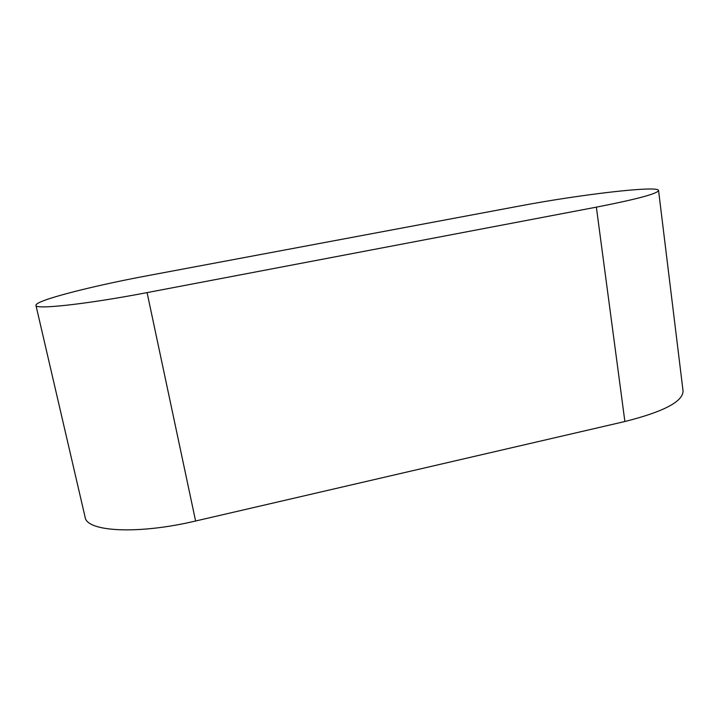 <?xml version="1.0" encoding="UTF-8"?>
<svg xmlns="http://www.w3.org/2000/svg" width="719" height="719" viewBox="0 0 719 719"><rect width="100%" height="100%" fill="white"/><g stroke="black" fill="none" stroke-linecap="round" stroke-linejoin="round"><path stroke-width="1.08" d="M35.95 305.377L85.112 517.177C86.505 531.772 137.976 534.72 195.604 521.005L624.883 421.514C663.655 411.744 683.041 401.544 683.05 390.92L658.559 190.472C658.146 185.241 578.615 194.777 519.54 206.02L148.77 275.458C92.598 285.865 34.674 300.569 35.95 305.377C34.871 309.808 86.487 304.236 147.08 292.606L596.357 207.153C636.881 199.217 657.615 193.663 658.559 190.472M596.357 207.153L624.883 421.514M147.08 292.606L195.604 521.005"/></g></svg>
